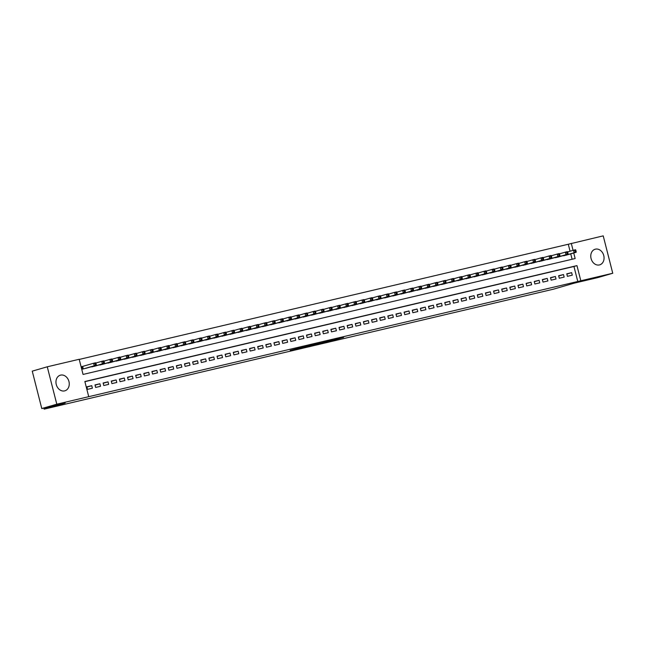 <?xml version="1.0" encoding="UTF-8"?>
<svg xmlns="http://www.w3.org/2000/svg" width="645" height="645" viewBox="0 0 645 645"><rect width="100%" height="100%" fill="white"/><g stroke="black" fill="none" stroke-linecap="round" stroke-linejoin="round"><path stroke-width="0.97" d="M322.782 342.914L343.608 337.4L322.782 342.914M60.598 375.124A8.135 6.514 -106.2 0 1 68.91 381.356A8.135 6.514 -106.2 0 1 64.871 390.822A8.135 6.514 -106.2 0 1 64.613 390.894A8.135 6.514 -106.2 0 1 56.3 384.662A8.135 6.514 -106.2 0 1 60.34 375.188A8.135 6.514 -106.2 0 1 60.598 375.124M595.399 249.164A8.135 6.514 -106.2 0 1 603.712 255.396A8.135 6.514 -106.2 0 1 599.673 264.869A8.135 6.514 -106.2 0 1 599.423 264.934A8.135 6.514 -106.2 0 1 591.11 258.701A8.135 6.514 -106.2 0 1 595.141 249.236A8.135 6.514 -106.2 0 1 595.399 249.164M290.186 350.388L307.641 345.873L290.186 350.388M570.067 251.219L568.285 244.253L603.22 235.86L612.75 273.262L597.738 277.616L574.348 283.123L553.329 289.218L44.142 409.14L65.169 403.044L41.78 408.551L56.8 404.197L47.262 366.795L79.19 359.281L83.06 374.439L575.155 258.54L573.736 252.977M612.75 273.262L580.822 280.777L576.961 265.619L84.858 381.517L88.728 396.675L56.8 404.197M88.728 396.675L580.822 280.777M310.648 345.76L332.473 340.028L310.648 345.76M307.858 346.454L298.038 348.752L308.842 345.607L320.178 342.914L307.842 346.389M83.141 366.279L81.713 366.618L82.358 369.142L87.22 367.924M567.415 276.334L572.292 275.181L571.647 272.658L566.77 273.803L567.415 276.334M559.279 278.245L564.157 277.1L563.512 274.568L558.635 275.721L559.279 278.245M551.144 280.164L556.022 279.011L555.377 276.487L550.499 277.64L551.144 280.164M543.009 282.083L547.895 280.93L547.25 278.406L542.364 279.551L543.009 282.083M534.874 283.994L539.76 282.849L539.115 280.317L534.229 281.47L534.874 283.994M526.747 285.912L531.625 284.759L530.98 282.236L526.102 283.381L526.747 285.912M518.612 287.823L523.49 286.678L522.845 284.147L517.967 285.3L518.612 287.823M510.477 289.742L515.355 288.589L514.71 286.066L509.832 287.219L510.477 289.742M502.342 291.661L507.22 290.508L506.575 287.984L501.697 289.129L502.342 291.661M494.207 293.572L499.085 292.427L498.448 289.895L493.562 291.048L494.207 293.572M486.072 295.491L490.958 294.338L490.313 291.814L485.427 292.959L486.072 295.491M477.937 297.401L482.823 296.257L482.178 293.725L477.292 294.878L477.937 297.401M469.81 299.32L474.688 298.175L474.043 295.644L469.165 296.797L469.81 299.32M461.675 301.239L466.553 300.086L465.908 297.563L461.03 298.708L461.675 301.239M453.54 303.15L458.418 302.005L457.773 299.474L452.895 300.626L453.54 303.15M445.405 305.069L450.283 303.916L449.638 301.392L444.76 302.537L445.405 305.069M437.27 306.988L442.147 305.835L441.511 303.311L436.625 304.456L437.27 306.988M429.135 308.899L434.021 307.754L433.375 305.222L428.49 306.375L429.135 308.899M421 310.817L425.885 309.664L425.24 307.141L420.363 308.286L421 310.817M412.873 312.728L417.75 311.583L417.105 309.052L412.228 310.205L412.873 312.728M404.738 314.647L409.615 313.494L408.97 310.971L404.093 312.124L404.738 314.647M396.602 316.566L401.48 315.413L400.835 312.889L395.957 314.034L396.602 316.566M388.467 318.477L393.345 317.332L392.7 314.8L387.822 315.953L388.467 318.477M380.332 320.396L385.21 319.243L384.573 316.719L379.687 317.864L380.332 320.396M372.197 322.307L377.083 321.162L376.438 318.63L371.552 319.783L372.197 322.307M364.062 324.225L368.948 323.072L368.303 320.549L363.425 321.702L364.062 324.225M355.935 326.144L360.813 324.991L360.168 322.468L355.29 323.613L355.935 326.144M347.8 328.055L352.678 326.91L352.033 324.379L347.155 325.531L347.8 328.055M339.665 329.974L344.543 328.821L343.898 326.297L339.02 327.442L339.665 329.974M331.53 331.885L336.408 330.74L335.763 328.208L330.885 329.361L331.53 331.885M323.395 333.804L328.273 332.651L327.636 330.127L322.75 331.28L323.395 333.804M315.26 335.722L320.146 334.57L319.501 332.046L314.615 333.191L315.26 335.722M307.125 337.633L312.011 336.488L311.366 333.957L306.488 335.11L307.125 337.633M298.998 339.552L303.876 338.399L303.231 335.876L298.353 337.021L298.998 339.552M290.863 341.463L295.741 340.318L295.096 337.786L290.218 338.939L290.863 341.463M282.728 343.382L287.606 342.229L286.961 339.705L282.083 340.858L282.728 343.382M274.593 345.301L279.47 344.148L278.825 341.624L273.948 342.769L274.593 345.301M266.458 347.212L271.335 346.067L270.698 343.535L265.813 344.688L266.458 347.212M258.322 349.13L263.208 347.978L262.563 345.454L257.678 346.599L258.322 349.13M250.187 351.041L255.073 349.896L254.428 347.365L249.55 348.518L250.187 351.041M242.06 352.96L246.938 351.815L246.293 349.284L241.415 350.437L242.06 352.96M233.925 354.879L238.803 353.726L238.158 351.203L233.28 352.347L233.925 354.879M225.79 356.79L230.668 355.645L230.023 353.113L225.145 354.266L225.79 356.79M217.655 358.709L222.533 357.556L221.888 355.032L217.01 356.177L217.655 358.709M209.52 360.628L214.406 359.475L213.761 356.951L208.875 358.096L209.52 360.628M201.385 362.538L206.271 361.394L205.626 358.862L200.74 360.015L201.385 362.538M193.25 364.457L198.136 363.304L197.491 360.781L192.613 361.926L193.25 364.457M185.123 366.368L190.001 365.223L189.356 362.692L184.478 363.844L185.123 366.368M176.988 368.287L181.866 367.134L181.221 364.61L176.343 365.763L176.988 368.287M168.853 370.206L173.731 369.053L173.086 366.529L168.208 367.674L168.853 370.206M160.718 372.117L165.596 370.972L164.951 368.44L160.073 369.593L160.718 372.117M152.583 374.036L157.469 372.883L156.824 370.359L151.938 371.504L152.583 374.036M144.448 375.946L149.334 374.801L148.689 372.27L143.803 373.423L144.448 375.946M136.313 377.865L141.199 376.712L140.554 374.189L135.676 375.342L136.313 377.865M128.186 379.784L133.064 378.631L132.419 376.108L127.541 377.252L128.186 379.784M120.051 381.695L124.928 380.55L124.283 378.018L119.406 379.171L120.051 381.695M111.916 383.614L116.793 382.461L116.148 379.937L111.271 381.082L111.916 383.614M103.781 385.525L108.658 384.38L108.021 381.848L103.136 383.001L103.781 385.525M95.645 387.443L100.531 386.291L99.886 383.767L95 384.92L95.645 387.443M577.823 281.647L573.953 266.49L84.898 381.671M91.751 385.686L86.865 386.831L87.51 389.362L92.396 388.209L91.751 385.686L86.93 387.081M568.285 244.253L79.23 359.434M572.115 259.258L570.736 253.848M567.124 254.896L562.198 255.88M558.989 256.807L554.063 257.798M550.854 258.726L545.928 259.709M542.719 260.644L537.801 261.628M534.584 262.555L529.666 263.539M526.449 264.474L521.531 265.458M518.322 266.393L513.396 267.377M510.187 268.304L505.261 269.288M502.052 270.223L497.126 271.206M493.917 272.134L488.991 273.117M485.782 274.052L480.864 275.036M477.647 275.971L472.729 276.955M469.512 277.882L464.594 278.866M461.385 279.801L456.458 280.785M453.25 281.712L448.323 282.695M445.115 283.631L440.188 284.614M436.979 285.55L432.053 286.533M428.844 287.46L423.926 288.444M420.709 289.379L415.791 290.363M412.574 291.29L407.656 292.282M404.447 293.209L399.521 294.193M396.312 295.128L391.386 296.111M388.177 297.039L383.251 298.022M380.042 298.958L375.124 299.941M371.907 300.868L366.989 301.86M363.772 302.787L358.854 303.771M355.637 304.706L350.719 305.69M347.51 306.617L342.584 307.601M339.375 308.536L334.449 309.519M331.24 310.447L326.314 311.438M323.105 312.365L318.187 313.349M314.97 314.284L310.052 315.268M306.835 316.195L301.916 317.179M298.7 318.114L293.781 319.098M290.572 320.033L285.646 321.017M282.437 321.944L277.511 322.927M274.302 323.863L269.376 324.846M266.167 325.773L261.249 326.757M258.032 327.692L253.114 328.676M249.897 329.611L244.979 330.595M241.77 331.522L236.844 332.506M233.635 333.441L228.709 334.424M225.5 335.352L220.574 336.335M217.365 337.271L212.439 338.254M209.23 339.189L204.312 340.173M201.095 341.1L196.177 342.084M192.96 343.019L188.042 344.003M184.833 344.93L179.907 345.922M176.698 346.849L171.772 347.832M168.563 348.768L163.637 349.751M160.428 350.678L155.501 351.662M152.293 352.597L147.374 353.581M144.158 354.508L139.239 355.5M136.022 356.427L131.104 357.411M127.895 358.346L122.969 359.329M119.76 360.257L114.834 361.24M111.625 362.176L106.699 363.159M103.49 364.086L98.564 365.078M95.355 366.005L90.437 366.989M43.868 408.059L44.142 409.14M41.78 408.551L32.25 371.149L47.262 366.795M573.066 250.349L571.293 243.383M573.953 266.49L576.961 265.619M571.647 272.658L566.834 274.052M563.512 274.568L558.699 275.971M555.377 276.487L550.564 277.882M547.25 278.406L542.429 279.801M539.115 280.317L534.294 281.712M530.98 282.236L526.159 283.631M522.845 284.147L518.032 285.55M514.71 286.066L509.897 287.46M506.575 287.984L501.762 289.379M498.448 289.895L493.627 291.298M490.313 291.814L485.491 293.209M482.178 293.725L477.356 295.128M474.043 295.644L469.221 297.039M465.908 297.563L461.094 298.958M457.773 299.474L452.959 300.876M449.638 301.392L444.824 302.787M441.511 303.311L436.689 304.706M433.375 305.222L428.554 306.617M425.24 307.141L420.419 308.536M417.105 309.052L412.284 310.455M408.97 310.971L404.157 312.365M400.835 312.889L396.022 314.284M392.7 314.8L387.887 316.195M384.573 316.719L379.752 318.114M376.438 318.63L371.617 320.033M368.303 320.549L363.482 321.944M360.168 322.468L355.347 323.863M352.033 324.379L347.22 325.773M343.898 326.297L339.085 327.692M335.763 328.208L330.95 329.611M327.636 330.127L322.814 331.522M319.501 332.046L314.679 333.441M311.366 333.957L306.544 335.352M303.231 335.876L298.417 337.271M295.096 337.786L290.282 339.189M286.961 339.705L282.147 341.1M278.825 341.624L274.012 343.019M270.698 343.535L265.877 344.938M262.563 345.454L257.742 346.849M254.428 347.365L249.607 348.768M246.293 349.284L241.48 350.678M238.158 351.203L233.345 352.597M230.023 353.113L225.21 354.516M221.888 355.032L217.075 356.427M213.761 356.951L208.94 358.346M205.626 358.862L200.805 360.257M197.491 360.781L192.67 362.176M189.356 362.692L184.543 364.094M181.221 364.61L176.408 366.005M173.086 366.529L168.272 367.924M164.951 368.44L160.137 369.835M156.824 370.359L152.002 371.754M148.689 372.27L143.867 373.673M140.554 374.189L135.732 375.584M132.419 376.108L127.605 377.502M124.283 378.018L119.47 379.413M116.148 379.937L111.335 381.332M108.021 381.848L103.2 383.251M99.886 383.767L95.065 385.162M320.226 343.495L330.643 340.495L320.226 343.495M305.706 346.825L312.632 345.043L305.633 346.542M565.713 255.299L576.17 252.276L574.131 252.751L573.494 250.228L567.544 251.945M575.074 250.615L573.494 250.228L575.525 249.744L575.888 250.421L575.074 250.615L575.332 251.623L576.146 251.429L575.888 250.421M575.332 251.623L574.131 252.751L563.682 255.783M576.146 251.429L576.17 252.276M557.586 257.218L568.035 254.186L566.004 254.67L565.359 252.139L559.409 253.864M566.939 252.526L565.359 252.139L567.39 251.663L567.753 252.332L566.939 252.526L567.197 253.541L568.011 253.348L567.753 252.332M567.197 253.541L566.004 254.67L555.547 257.694M568.011 253.348L568.035 254.186M549.451 259.137L559.9 256.105L557.869 256.581L557.224 254.057L551.273 255.783M558.804 254.444L557.224 254.057L559.255 253.574L559.618 254.251L558.804 254.444L559.062 255.452L559.876 255.259L559.618 254.251M559.062 255.452L557.869 256.581L547.412 259.613M559.876 255.259L559.9 256.105M541.316 261.048L551.765 258.016L549.734 258.5L549.088 255.968L543.146 257.694M550.669 256.355L549.088 255.968L551.12 255.493L551.483 256.17L550.669 256.355L550.927 257.371L551.741 257.178L551.483 256.17M550.927 257.371L549.734 258.5L539.284 261.531M551.741 257.178L551.765 258.016M533.181 262.967L543.63 259.935L541.598 260.411L540.953 257.887L535.011 259.613M542.542 258.274L540.953 257.887L542.985 257.411L543.348 258.081L542.542 258.274L542.8 259.282L543.606 259.096L543.348 258.081M542.8 259.282L541.598 260.411L531.149 263.442M543.606 259.096L543.63 259.935M525.046 264.877L535.495 261.854L533.463 262.33L532.818 259.806L526.876 261.523M534.407 260.193L532.818 259.806L534.85 259.322L535.221 260L534.407 260.193L534.665 261.201L535.479 261.007L535.221 260M534.665 261.201L533.463 262.33L523.014 265.361M535.479 261.007L535.495 261.854M516.911 266.796L527.368 263.765L525.328 264.248L524.683 261.717L518.741 263.442M526.272 262.104L524.683 261.717L526.723 261.241L527.086 261.918L526.272 262.104L526.53 263.12L527.344 262.926L527.086 261.918M526.53 263.12L525.328 264.248L514.879 267.272M527.344 262.926L527.368 263.765M508.776 268.715L519.233 265.684L517.193 266.159L516.556 263.636L510.606 265.361M518.137 264.023L516.556 263.636L518.588 263.152L518.951 263.829L518.137 264.023L518.395 265.031L519.209 264.845L518.951 263.829M518.395 265.031L517.193 266.159L506.744 269.191M519.209 264.845L519.233 265.684M500.649 270.626L511.098 267.594L509.066 268.078L508.421 265.547L502.471 267.272M510.001 265.942L508.421 265.547L510.453 265.071L510.816 265.748L510.001 265.942L510.26 266.949L511.074 266.756L510.816 265.748M510.26 266.949L509.066 268.078L498.609 271.11M511.074 266.756L511.098 267.594M492.514 272.545L502.963 269.513L500.931 269.989L500.286 267.465L494.336 269.191M501.866 267.852L500.286 267.465L502.318 266.99L502.681 267.659L501.866 267.852L502.124 268.86L502.939 268.675L502.681 267.659M502.124 268.86L500.931 269.989L490.482 273.02M502.939 268.675L502.963 269.513M484.379 274.456L494.828 271.432L492.796 271.908L492.151 269.384L486.209 271.102M493.731 269.771L492.151 269.384L494.183 268.9L494.546 269.578L493.731 269.771L493.989 270.779L494.804 270.586L494.546 269.578M493.989 270.779L492.796 271.908L482.347 274.939M494.804 270.586L494.828 271.432M476.244 276.374L486.693 273.343L484.661 273.827L484.016 271.295L478.074 273.02M485.604 271.682L484.016 271.295L486.048 270.819L486.419 271.497L485.604 271.682L485.862 272.698L486.669 272.504L486.419 271.497M485.862 272.698L484.661 273.827L474.212 276.85M486.669 272.504L486.693 273.343M468.109 278.293L478.558 275.262L476.526 275.738L475.881 273.214L469.939 274.939M477.469 273.601L475.881 273.214L477.921 272.73L478.284 273.407L477.469 273.601L477.727 274.609L478.542 274.423L478.284 273.407M477.727 274.609L476.526 275.738L466.077 278.769M478.542 274.423L478.558 275.262M459.974 280.204L470.431 277.173L468.391 277.656L467.746 275.125L461.804 276.85M469.334 275.52L467.746 275.125L469.786 274.649L470.149 275.326L469.334 275.52L469.592 276.528L470.407 276.334L470.149 275.326M469.592 276.528L468.391 277.656L457.942 280.688M470.407 276.334L470.431 277.173M451.839 282.123L462.296 279.092L460.256 279.567L459.619 277.044L453.669 278.769M461.199 277.431L459.619 277.044L461.651 276.568L462.013 277.237L461.199 277.431L461.457 278.447L462.272 278.253L462.013 277.237M461.457 278.447L460.256 279.567L449.807 282.599M462.272 278.253L462.296 279.092M443.712 284.042L454.161 281.01L452.129 281.486L451.484 278.963L445.534 280.68M453.064 279.35L451.484 278.963L453.516 278.479L453.878 279.156L453.064 279.35L453.322 280.357L454.136 280.164L453.878 279.156M453.322 280.357L452.129 281.486L441.672 284.518M454.136 280.164L454.161 281.01M435.577 285.953L446.026 282.921L443.994 283.405L443.349 280.873L437.399 282.599M444.929 281.26L443.349 280.873L445.381 280.398L445.743 281.075L444.929 281.26L445.187 282.276L446.001 282.083L445.743 281.075M445.187 282.276L443.994 283.405L433.545 286.436M446.001 282.083L446.026 282.921M427.441 287.872L437.891 284.84L435.859 285.316L435.214 282.792L429.272 284.518M436.802 283.179L435.214 282.792L437.246 282.308L437.608 282.986L436.802 283.179L437.052 284.187L437.866 284.002L437.608 282.986M437.052 284.187L435.859 285.316L425.41 288.347M437.866 284.002L437.891 284.84M419.306 289.782L429.755 286.751L427.724 287.235L427.079 284.703L421.137 286.428M428.667 285.098L427.079 284.703L429.11 284.227L429.481 284.905L428.667 285.098L428.925 286.106L429.731 285.912L429.481 284.905M428.925 286.106L427.724 287.235L417.275 290.266M429.731 285.912L429.755 286.751M411.171 291.701L421.62 288.67L419.589 289.145L418.944 286.622L413.002 288.347M420.532 287.009L418.944 286.622L420.983 286.146L421.346 286.815L420.532 287.009L420.79 288.025L421.604 287.831L421.346 286.815M420.79 288.025L419.589 289.145L409.14 292.177M421.604 287.831L421.62 288.67M403.036 293.62L413.493 290.589L411.454 291.064L410.809 288.541L404.867 290.258M412.397 288.928L410.809 288.541L412.848 288.057L413.211 288.734L412.397 288.928L412.655 289.936L413.469 289.742L413.211 288.734M412.655 289.936L411.454 291.064L401.005 294.096M413.469 289.742L413.493 290.589M394.901 295.531L405.358 292.499L403.327 292.983L402.682 290.452L396.731 292.177M404.262 290.839L402.682 290.452L404.713 289.976L405.076 290.653L404.262 290.839L404.52 291.854L405.334 291.661L405.076 290.653M404.52 291.854L403.327 292.983L392.87 296.015M405.334 291.661L405.358 292.499M386.774 297.45L397.223 294.418L395.192 294.894L394.547 292.37L388.596 294.096M396.127 292.757L394.547 292.37L396.578 291.887L396.941 292.564L396.127 292.757L396.385 293.765L397.199 293.58L396.941 292.564M396.385 293.765L395.192 294.894L384.734 297.925M397.199 293.58L397.223 294.418M378.639 299.361L389.088 296.337L387.056 296.813L386.411 294.281L380.461 296.007M387.992 294.676L386.411 294.281L388.443 293.806L388.806 294.483L387.992 294.676L388.25 295.684L389.064 295.491L388.806 294.483M388.25 295.684L387.056 296.813L376.607 299.844M389.064 295.491L389.088 296.337M370.504 301.28L380.953 298.248L378.921 298.732L378.276 296.2L372.334 297.925M379.865 296.587L378.276 296.2L380.308 295.724L380.671 296.394L379.865 296.587L380.115 297.603L380.929 297.409L380.671 296.394M380.115 297.603L378.921 298.732L368.472 301.755M380.929 297.409L380.953 298.248M362.369 303.198L372.818 300.167L370.786 300.643L370.141 298.119L364.199 299.844M371.73 298.506L370.141 298.119L372.173 297.635L372.544 298.312L371.73 298.506L371.988 299.514L372.802 299.32L372.544 298.312M371.988 299.514L370.786 300.643L360.337 303.674M372.802 299.32L372.818 300.167M354.234 305.109L364.683 302.078L362.651 302.561L362.006 300.03L356.064 301.755M363.595 300.417L362.006 300.03L364.046 299.554L364.409 300.231L363.595 300.417L363.853 301.433L364.667 301.239L364.409 300.231M363.853 301.433L362.651 302.561L352.202 305.593M364.667 301.239L364.683 302.078M346.099 307.028L356.556 303.997L354.516 304.472L353.871 301.949L347.929 303.674M355.459 302.336L353.871 301.949L355.911 301.473L356.274 302.142L355.459 302.336L355.717 303.344L356.532 303.158L356.274 302.142M355.717 303.344L354.516 304.472L344.067 307.504M356.532 303.158L356.556 303.997M337.964 308.939L348.421 305.915L346.389 306.391L345.744 303.868L339.794 305.585M347.324 304.255L345.744 303.868L347.776 303.384L348.139 304.061L347.324 304.255L347.582 305.262L348.397 305.069L348.139 304.061M347.582 305.262L346.389 306.391L335.932 309.423M348.397 305.069L348.421 305.915M329.837 310.858L340.286 307.826L338.254 308.31L337.609 305.778L331.659 307.504M339.189 306.165L337.609 305.778L339.641 305.303L340.004 305.972L339.189 306.165L339.447 307.181L340.262 306.988L340.004 305.972M339.447 307.181L338.254 308.31L327.797 311.333M340.262 306.988L340.286 307.826M321.702 312.777L332.151 309.745L330.119 310.221L329.474 307.697L323.524 309.423M331.054 308.084L329.474 307.697L331.506 307.214L331.869 307.891L331.054 308.084L331.312 309.092L332.127 308.899L331.869 307.891M331.312 309.092L330.119 310.221L319.67 313.252M332.127 308.899L332.151 309.745M313.567 314.687L324.016 311.656L321.984 312.14L321.339 309.608L315.397 311.333M322.927 309.995L321.339 309.608L323.371 309.132L323.734 309.81L322.927 309.995L323.185 311.011L323.992 310.817L323.734 309.81M323.185 311.011L321.984 312.14L311.535 315.171M323.992 310.817L324.016 311.656M305.432 316.606L315.881 313.575L313.849 314.05L313.204 311.527L307.262 313.252M314.792 311.914L313.204 311.527L315.236 311.051L315.607 311.72L314.792 311.914L315.05 312.922L315.865 312.736L315.607 311.72M315.05 312.922L313.849 314.05L303.4 317.082M315.865 312.736L315.881 313.575M297.297 318.517L307.746 315.494L305.714 315.969L305.069 313.446L299.127 315.163M306.657 313.833L305.069 313.446L307.109 312.962L307.471 313.639L306.657 313.833L306.915 314.841L307.73 314.647L307.471 313.639M306.915 314.841L305.714 315.969L295.265 319.001M307.73 314.647L307.746 315.494M289.162 320.436L299.619 317.405L297.579 317.888L296.942 315.357L290.992 317.082M298.522 315.744L296.942 315.357L298.974 314.881L299.336 315.558L298.522 315.744L298.78 316.76L299.594 316.566L299.336 315.558M298.78 316.76L297.579 317.888L287.13 320.912M299.594 316.566L299.619 317.405M281.035 322.355L291.484 319.323L289.452 319.799L288.807 317.276L282.857 319.001M290.387 317.663L288.807 317.276L290.839 316.792L291.201 317.469L290.387 317.663L290.645 318.67L291.459 318.485L291.201 317.469M290.645 318.67L289.452 319.799L278.995 322.831M291.459 318.485L291.484 319.323M272.9 324.266L283.349 321.234L281.317 321.718L280.672 319.186L274.722 320.912M282.252 319.581L280.672 319.186L282.704 318.711L283.066 319.388L282.252 319.581L282.51 320.589L283.324 320.396L283.066 319.388M282.51 320.589L281.317 321.718L270.86 324.749M283.324 320.396L283.349 321.234M264.764 326.185L275.213 323.153L273.182 323.629L272.537 321.105L266.595 322.831M274.117 321.492L272.537 321.105L274.568 320.63L274.931 321.299L274.117 321.492L274.375 322.5L275.189 322.315L274.931 321.299M274.375 322.5L273.182 323.629L262.733 326.66M275.189 322.315L275.213 323.153M256.629 328.095L267.078 325.072L265.047 325.548L264.402 323.024L258.46 324.741M265.99 323.411L264.402 323.024L266.433 322.54L266.796 323.218L265.99 323.411L266.248 324.419L267.054 324.225L266.796 323.218M266.248 324.419L265.047 325.548L254.598 328.579M267.054 324.225L267.078 325.072M248.494 330.014L258.943 326.983L256.912 327.467L256.267 324.935L250.325 326.66M257.855 325.322L256.267 324.935L258.298 324.459L258.669 325.136L257.855 325.322L258.113 326.338L258.927 326.144L258.669 325.136M258.113 326.338L256.912 327.467L246.463 330.498M258.927 326.144L258.943 326.983M240.359 331.933L250.808 328.902L248.776 329.377L248.131 326.854L242.189 328.579M249.72 327.241L248.131 326.854L250.171 326.37L250.534 327.047L249.72 327.241L249.978 328.249L250.792 328.063L250.534 327.047M249.978 328.249L248.776 329.377L238.328 332.409M250.792 328.063L250.808 328.902M232.224 333.844L242.681 330.812L240.641 331.296L240.005 328.765L234.054 330.49M241.585 329.16L240.005 328.765L242.036 328.289L242.399 328.966L241.585 329.16L241.843 330.167L242.657 329.974L242.399 328.966M241.843 330.167L240.641 331.296L230.192 334.328M242.657 329.974L242.681 330.812M224.097 335.763L234.546 332.731L232.514 333.207L231.869 330.683L225.919 332.409M233.45 331.07L231.869 330.683L233.901 330.208L234.264 330.877L233.45 331.07L233.708 332.086L234.522 331.893L234.264 330.877M233.708 332.086L232.514 333.207L222.057 336.239M234.522 331.893L234.546 332.731M215.962 337.682L226.411 334.65L224.379 335.126L223.734 332.602L217.784 334.32M225.315 332.989L223.734 332.602L225.766 332.119L226.129 332.796L225.315 332.989L225.573 333.997L226.387 333.804L226.129 332.796M225.573 333.997L224.379 335.126L213.922 338.157M226.387 333.804L226.411 334.65M207.827 339.592L218.276 336.561L216.244 337.045L215.599 334.513L209.657 336.239M217.18 334.9L215.599 334.513L217.631 334.037L217.994 334.715L217.18 334.9L217.438 335.916L218.252 335.722L217.994 334.715M217.438 335.916L216.244 337.045L205.795 340.076M218.252 335.722L218.276 336.561M199.692 341.511L210.141 338.48L208.109 338.956L207.464 336.432L201.522 338.157M209.053 336.819L207.464 336.432L209.496 335.948L209.859 336.625L209.053 336.819L209.311 337.827L210.117 337.641L209.859 336.625M209.311 337.827L208.109 338.956L197.66 341.987M210.117 337.641L210.141 338.48M191.557 343.422L202.006 340.391L199.974 340.874L199.329 338.343L193.387 340.068M200.917 338.738L199.329 338.343L201.361 337.867L201.732 338.544L200.917 338.738L201.176 339.746L201.99 339.552L201.732 338.544M201.176 339.746L199.974 340.874L189.525 343.906M201.99 339.552L202.006 340.391M183.422 345.341L193.879 342.31L191.839 342.785L191.194 340.262L185.252 341.987M192.782 340.649L191.194 340.262L193.234 339.786L193.597 340.455L192.782 340.649L193.04 341.665L193.855 341.471L193.597 340.455M193.04 341.665L191.839 342.785L181.39 345.817M193.855 341.471L193.879 342.31M175.287 347.26L185.744 344.228L183.704 344.704L183.067 342.181L177.117 343.906M184.647 342.568L183.067 342.181L185.099 341.697L185.462 342.374L184.647 342.568L184.905 343.575L185.72 343.382L185.462 342.374M184.905 343.575L183.704 344.704L173.255 347.736M185.72 343.382L185.744 344.228M167.16 349.171L177.609 346.139L175.577 346.623L174.932 344.091L168.982 345.817M176.512 344.478L174.932 344.091L176.964 343.616L177.327 344.293L176.512 344.478L176.77 345.494L177.585 345.301L177.327 344.293M176.77 345.494L175.577 346.623L165.12 349.655M177.585 345.301L177.609 346.139M159.025 351.09L169.474 348.058L167.442 348.534L166.797 346.01L160.847 347.736M168.377 346.397L166.797 346.01L168.829 345.526L169.192 346.204L168.377 346.397L168.635 347.405L169.45 347.22L169.192 346.204M168.635 347.405L167.442 348.534L156.985 351.565M169.45 347.22L169.474 348.058M150.89 353L161.339 349.977L159.307 350.453L158.662 347.921L152.72 349.646M160.242 348.316L158.662 347.921L160.694 347.445L161.056 348.123L160.242 348.316L160.5 349.324L161.315 349.13L161.056 348.123M160.5 349.324L159.307 350.453L148.858 353.484M161.315 349.13L161.339 349.977M142.755 354.919L153.204 351.888L151.172 352.372L150.527 349.84L144.585 351.565M152.115 350.227L150.527 349.84L152.559 349.364L152.921 350.033L152.115 350.227L152.373 351.243L153.179 351.049L152.921 350.033M152.373 351.243L151.172 352.372L140.723 355.395M153.179 351.049L153.204 351.888M134.62 356.838L145.069 353.807L143.037 354.282L142.392 351.759L136.45 353.484M143.98 352.146L142.392 351.759L144.424 351.275L144.794 351.952L143.98 352.146L144.238 353.154L145.052 352.96L144.794 351.952M144.238 353.154L143.037 354.282L132.588 357.314M145.052 352.96L145.069 353.807M126.484 358.749L136.942 355.717L134.902 356.201L134.257 353.67L128.315 355.395M135.845 354.057L134.257 353.67L136.297 353.194L136.659 353.871L135.845 354.057L136.103 355.072L136.917 354.879L136.659 353.871M136.103 355.072L134.902 356.201L124.453 359.233M136.917 354.879L136.942 355.717M118.349 360.668L128.806 357.636L126.767 358.112L126.13 355.589L120.18 357.314M127.71 355.976L126.13 355.589L128.162 355.113L128.524 355.782L127.71 355.976L127.968 356.983L128.782 356.798L128.524 355.782M127.968 356.983L126.767 358.112L116.318 361.144M128.782 356.798L128.806 357.636M110.222 362.579L120.671 359.555L118.64 360.031L117.995 357.507L112.045 359.225M119.575 357.894L117.995 357.507L120.026 357.024L120.389 357.701L119.575 357.894L119.833 358.902L120.647 358.709L120.389 357.701M119.833 358.902L118.64 360.031L108.183 363.062M120.647 358.709L120.671 359.555M102.087 364.498L112.536 361.466L110.505 361.95L109.86 359.418L103.909 361.144M111.44 359.805L109.86 359.418L111.891 358.942L112.254 359.62L111.44 359.805L111.698 360.821L112.512 360.628L112.254 359.62M111.698 360.821L110.505 361.95L100.056 364.973M112.512 360.628L112.536 361.466M93.952 366.416L104.401 363.385L102.37 363.861L101.725 361.337L95.782 363.062M103.305 361.724L101.725 361.337L103.756 360.853L104.119 361.531L103.305 361.724L103.563 362.732L104.377 362.538L104.119 361.531M103.563 362.732L102.37 363.861L91.921 366.892M104.377 362.538L104.401 363.385M85.817 368.327L96.266 365.296L94.234 365.78L93.59 363.248L81.73 366.674M95.178 363.635L93.59 363.248L95.621 362.772L95.992 363.449L95.178 363.635L95.436 364.651L96.242 364.457L95.992 363.449M95.436 364.651L94.234 365.78L83.785 368.811M96.242 364.457L96.266 365.296M82.657 366.425L83.294 368.924M82.375 366.497L83.011 368.988"/></g></svg>

